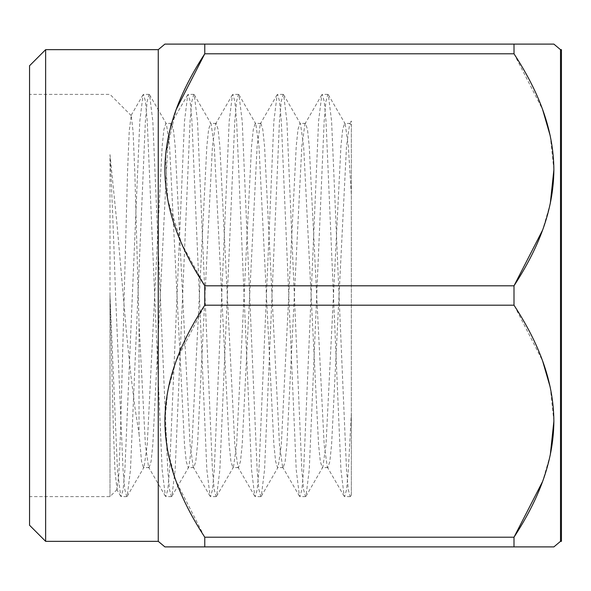<?xml version="1.0" encoding="UTF-8"?>
<svg xmlns="http://www.w3.org/2000/svg" width="591" height="591" viewBox="0 0 591 591"><rect width="100%" height="100%" fill="white"/><g stroke="black" fill="none" stroke-linecap="round" stroke-linejoin="round"><path stroke-width="0.44" stroke-dasharray="2.96 2.22" d="M561.45 541.341L561.45 49.659M560.504 541.341L560.504 49.659M350.699 496.211L350.219 496.617L348.262 489.525L346.496 469.675L331.603 121.325L328.352 94.789L327.879 94.383L325.914 101.475L324.149 121.325L309.256 469.675L306.005 496.211L305.532 496.617L303.567 489.525L301.809 469.675L286.908 121.325L283.658 94.789L283.185 94.383L281.22 101.475L279.462 121.325L264.561 469.675L261.311 496.211L260.838 496.617L258.873 489.525L257.115 469.675L242.214 121.325L238.963 94.789L238.491 94.383L236.533 101.475L234.767 121.325L219.867 469.675L216.616 496.211L216.143 496.617L214.186 489.525L212.42 469.675L197.52 121.325L194.276 94.789L193.796 94.383L191.839 101.475L190.073 121.325L175.172 469.675L171.929 496.211L171.449 496.617L169.491 489.525L167.726 469.675L152.825 121.325L149.582 94.789L149.102 94.383L147.144 101.475L145.379 121.325L130.485 469.675L127.235 496.211L126.755 496.617L124.797 489.525L123.031 469.675L115.585 295.5C113.871 242.303 112.009 195.333 110 154.591L110 496.617L110 295.5L117.446 469.675L120.697 496.211L121.17 496.617L123.135 489.525L124.893 469.675L139.794 121.325L143.044 94.789L143.517 94.383L145.475 101.475L147.24 121.325L162.141 469.675L165.391 496.211L165.864 496.617L167.822 489.525L169.587 469.675L184.488 121.325L187.731 94.789L188.211 94.383L190.169 101.475L191.935 121.325L206.835 469.675L210.078 496.211L210.559 496.617L212.516 489.525L214.282 469.675L229.182 121.325L232.426 94.789L232.906 94.383L234.863 101.475L236.629 121.325L251.522 469.675L254.773 496.211L255.253 496.617L257.211 489.525L258.976 469.675L273.869 121.325L277.12 94.789L277.6 94.383L279.558 101.475L281.323 121.325L296.217 469.675L299.467 496.211L299.94 496.617L301.905 489.525L303.671 469.675L318.564 121.325L321.814 94.789L322.287 94.383L324.252 101.475L326.018 121.325L340.911 469.675L344.161 496.211L344.634 496.617L346.599 489.525L348.358 469.675L351.342 412.976L351.342 495.103L350.699 496.211L351.342 494.342L351.342 120.992L349.665 123.888L350.219 123.408L351.342 125.358L351.342 412.976M29.55 65.749L29.55 525.251M204.774 285.808L204.774 305.192L514 305.192L514 285.808L204.774 285.808L181.659 243.64L167.733 199.765L165.591 155.005L176.17 109.505M158.262 49.659L158.262 541.341M204.323 536.517L176.015 481.081L167.659 450.785L164.889 421.021L167.733 391.227L176.177 360.879L204.774 305.192M204.774 537.212L204.774 546.897L514 546.897L514 537.212L204.774 537.212M45.64 541.341L45.64 49.659M514.451 305.887L542.604 360.909M550.258 387.304L553.878 421.198M550.258 455.092L542.604 481.495M110 154.591L116.966 223.871L126.585 333.782L130.892 375.374L135.11 408.802L139.025 433.654L139.025 323.417L134.888 174.773L133.093 131.66L131.246 115.629L129.259 130.611L127.582 170.555L120.409 435.264L118.843 473.871L117.084 489.54L115.023 471.965L113.406 429.893L110 295.5M139.025 323.417L145.379 444.535L148.548 467.112L149.102 467.592L151.067 461.519L152.825 444.535L167.726 146.465L170.895 123.888L171.449 123.408L173.414 129.481L175.172 146.465L190.073 444.535L193.242 467.112L193.796 467.592L195.761 461.519L197.52 444.535L212.42 146.465L215.589 123.888L216.143 123.408L218.101 129.481L219.867 146.465L234.767 444.535L237.937 467.112L238.491 467.592L240.448 461.519L242.214 444.535L257.115 146.465L260.284 123.888L260.838 123.408L262.796 129.481L264.561 146.465L279.462 444.535L282.631 467.112L283.185 467.592L285.143 461.519L286.908 444.535L301.809 146.465L304.971 123.888L305.532 123.408L307.49 129.481L309.256 146.465L324.149 444.535L327.318 467.112L327.879 467.592L329.837 461.519L331.603 444.535L346.496 146.465L349.665 123.888M139.025 433.654L141.559 461.519L143.517 467.592L144.071 467.112L147.24 444.535L162.141 146.465L163.906 129.481L165.864 123.408L166.418 123.888L169.587 146.465L184.488 444.535L186.246 461.519L188.211 467.592L188.765 467.112L191.935 444.535L206.835 146.465L208.593 129.481L210.559 123.408L211.113 123.888L214.282 146.465L229.182 444.535L230.941 461.519L232.906 467.592L233.46 467.112L236.629 444.535L251.522 146.465L253.288 129.481L255.253 123.408L255.807 123.888L258.976 146.465L273.869 444.535L275.635 461.519L277.6 467.592L278.154 467.112L281.323 444.535L296.217 146.465L297.982 129.481L299.94 123.408L300.501 123.888L303.671 146.465L318.564 444.535L320.329 461.519L322.287 467.592L322.849 467.112L326.018 444.535L340.911 146.465L342.677 129.481L344.634 123.408L345.188 123.888L348.358 146.465L351.342 194.986M514.03 53.84L542.604 109.505M550.258 135.908L553.878 169.802M550.258 203.696L542.604 230.091M514 53.788L514 44.103L204.774 44.103L204.774 53.788L514 53.788M305.532 496.617L299.94 496.617M260.838 496.617L255.253 496.617M216.143 496.617L210.559 496.617M171.449 496.617L165.864 496.617M126.755 496.617L121.17 496.617M117.077 489.533L110 496.617L29.55 496.617M327.879 94.383L322.287 94.383M283.185 94.383L277.6 94.383M238.491 94.383L232.906 94.383M193.796 94.383L188.211 94.383M149.102 94.383L143.517 94.383M131.246 115.629L110 94.383L29.55 94.383M344.161 496.211L327.318 467.112M321.814 94.789L304.971 123.888M299.467 496.211L282.631 467.112M277.12 94.789L260.284 123.888M254.773 496.211L237.937 467.112M232.426 94.789L215.589 123.888M210.078 496.211L193.242 467.112M187.731 94.789L170.895 123.888M165.391 496.211L148.548 467.112M143.044 94.789L130.914 115.755M120.697 496.211L116.774 489.429M149.102 467.592L143.517 467.592M171.449 123.408L165.864 123.408M193.796 467.592L188.211 467.592M216.143 123.408L210.559 123.408M238.491 467.592L232.906 467.592M260.838 123.408L255.253 123.408M283.185 467.592L277.6 467.592M305.532 123.408L299.94 123.408M327.879 467.592L322.287 467.592M350.219 123.408L344.634 123.408M127.235 496.211L144.071 467.112M149.582 94.789L166.418 123.888M171.929 496.211L188.765 467.112M194.276 94.789L211.113 123.888M216.616 496.211L233.46 467.112M238.963 94.789L255.807 123.888M261.311 496.211L278.154 467.112M283.658 94.789L300.501 123.888M306.005 496.211L322.849 467.112M328.352 94.789L345.188 123.888M350.219 496.617L344.634 496.617"/><path stroke-width="0.89" d="M560.504 541.341L560.504 49.659L561.45 49.659L561.45 541.341L560.504 541.341L553.878 546.897M45.64 541.341L29.55 525.251L29.55 65.749L45.64 49.659L45.64 541.341L158.262 541.341L158.262 49.659L164.889 44.103M204.774 305.192L204.774 285.808L514 285.808L514 305.192L204.774 305.192C180.55 342.462 165.266 379.902 164.889 421.021C165.17 462.132 180.388 499.705 204.774 537.212L514 537.212L514 546.897L164.889 546.897L204.774 546.897L164.889 546.897L204.774 546.897L204.774 537.212L204.323 536.517M514 537.212C538.216 499.934 553.501 462.502 553.878 421.376C553.604 380.264 538.379 342.691 514 305.192L514.451 305.887M514 546.897L553.878 546.897L514 546.897M542.604 360.909L550.258 387.304M553.878 421.198L550.258 455.092M542.604 481.495L514.037 537.153M514 285.808C538.216 248.538 553.501 211.098 553.878 169.979C553.604 128.868 538.379 91.295 514 53.788L204.774 53.788L204.774 44.103L553.878 44.103L514 44.103L553.878 44.103L514 44.103L514.03 53.84M542.604 109.505L550.258 135.908M553.878 169.802L550.258 203.696M542.604 230.091L514.037 285.756M204.774 53.788C180.55 91.066 165.266 128.498 164.889 169.624C165.17 210.736 180.388 248.309 204.774 285.808M204.774 44.103L164.889 44.103L204.774 44.103M176.17 109.505L204.737 53.847M158.262 541.341L164.889 546.897M45.64 49.659L158.262 49.659M560.504 49.659L553.878 44.103"/></g></svg>

